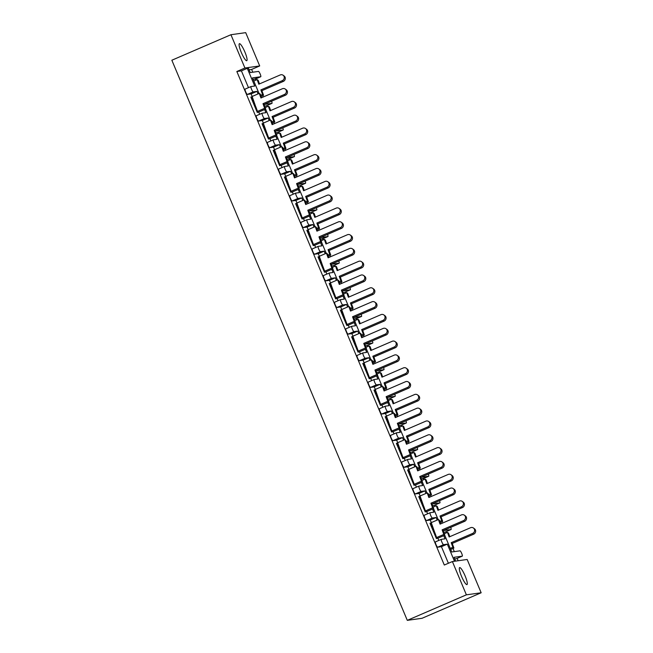<?xml version="1.0" encoding="UTF-8"?>
<svg xmlns="http://www.w3.org/2000/svg" width="653" height="653" viewBox="0 0 653 653"><rect width="100%" height="100%" fill="white"/><g stroke="black" fill="none" stroke-linecap="round" stroke-linejoin="round"><path stroke-width="0.98" d="M465.083 575.84A9.256 1.739 66.6 0 0 459.639 567.588A9.256 1.739 66.6 0 0 461.524 576.338A9.256 1.739 66.6 0 0 466.977 584.59A9.256 1.739 66.6 0 0 465.083 575.84M244.859 51.946A9.256 1.739 66.6 0 0 239.406 43.694A9.256 1.739 66.6 0 0 241.3 52.444A9.256 1.739 66.6 0 0 246.752 60.696A9.256 1.739 66.6 0 0 244.859 51.946M458.137 560.739L457.141 558.372M454.308 551.63L452.97 548.447M446.407 532.832L445.95 531.738M442.342 523.159L441.779 521.812M435.208 506.197L434.751 505.104M431.143 496.525L430.58 495.178M424.017 479.563L423.552 478.469M419.952 469.891L419.381 468.544M412.818 452.929L412.361 451.835M408.754 443.256L408.19 441.91M401.628 426.295L401.162 425.201M397.555 416.622L396.991 415.275M390.429 399.66L389.963 398.567M386.364 389.988L385.792 388.641M379.23 373.026L378.773 371.932M375.165 363.354L374.602 362.007M368.039 346.392L367.574 345.298M363.966 336.719L363.403 335.373M356.84 319.758L356.375 318.664M352.775 310.085L352.212 308.738M345.641 293.124L345.184 292.03M341.576 283.451L341.013 282.104M334.45 266.489L333.985 265.396M330.385 256.817L329.814 255.47M323.251 239.855L322.794 238.761M319.186 230.183L318.623 228.836M312.052 213.221L311.595 212.127M307.987 203.548L307.424 202.201M300.862 186.587L300.396 185.493M296.797 176.914L296.225 175.567M289.663 159.952L289.206 158.859M285.598 150.28L285.034 148.933M278.472 133.318L278.007 132.224M274.399 123.646L273.836 122.299M267.273 106.684L266.808 105.59M263.208 97.011L262.637 95.665M256.074 80.05L255.617 78.956M252.784 72.214L251.617 69.438L259.698 65.945L244.924 68.01L230.933 34.723L245.708 32.65L259.698 65.945M467.164 559.474L481.155 592.769L466.381 594.834L452.39 561.547L467.164 559.474M230.933 34.723L171.845 60.231L407.292 620.35L422.067 618.277L481.155 592.769M443.746 535.68L445.06 538.823L441.322 539.345A2.89 0.539 66.6 0 0 441.289 539.354A2.89 0.539 66.6 0 0 441.885 542.088A2.89 0.539 66.6 0 0 443.558 544.675L447.305 544.145L454.488 561.245M447.305 544.145L441.436 546.683L448.399 563.261M432.547 509.046L433.87 512.189L430.123 512.711A2.89 0.539 66.6 0 0 430.098 512.719A2.89 0.539 66.6 0 0 430.686 515.454A2.89 0.539 66.6 0 0 432.368 518.041L436.106 517.511L430.237 520.049L431.306 522.604M437.877 538.219L438.8 540.431M436.106 517.511L437.184 520.066M257.266 112.43L257.657 112.259L253.764 101.093L251.217 96.946L257.657 112.259L258.351 112.161L257.266 112.43L250.834 97.109L251.919 96.848L252.752 98.301M268.465 139.065L268.856 138.893L264.955 127.727L262.416 123.58L268.856 138.893L269.55 138.795L268.465 139.065L262.024 123.743L263.11 123.482L263.951 124.935M279.664 165.699L280.047 165.527L276.154 154.361L273.615 150.214L280.047 165.527L280.749 165.429L279.664 165.699L273.223 150.378L274.309 150.117L275.142 151.569M290.854 192.333L291.246 192.162L287.353 180.995L284.806 176.849L291.246 192.162L291.94 192.064L290.854 192.333L284.414 177.012L285.508 176.751L286.341 178.204M302.053 218.967L302.445 218.796L298.543 207.63L296.005 203.483L302.445 218.796L303.139 218.698L302.053 218.967L295.613 203.646L296.699 203.385L297.539 204.838M313.244 245.601L313.636 245.43L309.742 234.264L307.204 230.117L313.636 245.43L314.338 245.332L313.244 245.601L306.812 230.28L307.898 230.019L308.73 231.472M324.443 272.236L324.835 272.064L320.933 260.898L318.395 256.751L324.835 272.064L325.529 271.966L324.443 272.236L318.003 256.915L319.097 256.653L319.929 258.106M335.642 298.87L336.034 298.699L332.132 287.532L329.594 283.386L336.034 298.699L336.728 298.601L335.642 298.87L329.202 283.549L330.287 283.288L331.128 284.741M346.833 325.504L347.225 325.333L343.331 314.166L340.793 310.02L347.225 325.333L347.918 325.235L346.833 325.504L340.401 310.183L341.486 309.922L342.319 311.375M358.032 352.138L358.424 351.967L354.522 340.801L351.983 336.654L358.424 351.967L359.117 351.869L358.032 352.138L351.592 336.817L352.677 336.556L353.518 338.009M369.231 378.773L369.622 378.601L365.721 367.435L363.182 363.288L369.622 378.601L370.316 378.503L369.231 378.773L362.79 363.452L363.876 363.19L364.717 364.643M380.421 405.407L380.813 405.235L376.92 394.069L374.373 389.923L380.813 405.235L381.507 405.138L380.421 405.407L373.989 390.086L375.075 389.825L375.908 391.278M391.62 432.041L392.012 431.87L388.111 420.703L385.572 416.557L392.012 431.87L392.706 431.772L391.62 432.041L385.18 416.72L386.266 416.459L387.107 417.912M402.811 458.675L403.203 458.504L399.31 447.338L396.771 443.191L403.203 458.504L403.905 458.406L402.811 458.675L396.379 443.354L397.465 443.093L398.297 444.546M414.01 485.301L414.402 485.138L410.508 473.972L407.962 469.825L414.402 485.138L415.096 485.04L414.01 485.301L407.57 469.989L408.664 469.727L409.496 471.18M425.209 511.936L425.601 511.772L421.699 500.606L419.161 496.46L425.601 511.772L426.295 511.674L425.209 511.936L418.769 496.623L419.855 496.362L420.695 497.815M436.4 538.57L436.792 538.407L432.898 527.24L430.36 523.094L436.792 538.407L437.494 538.309L436.4 538.57L429.968 523.257L431.053 522.996L431.886 524.449M443.558 544.675L437.69 547.206L441.436 546.683M437.69 547.206A2.89 0.539 -113.4 0 1 436.016 544.618A2.89 0.539 -113.4 0 1 435.42 541.884A2.89 0.539 -113.4 0 1 435.453 541.884L441.273 539.37M432.368 518.041L426.491 520.572L430.237 520.049M426.491 520.572A2.89 0.539 -113.4 0 1 424.817 517.984A2.89 0.539 -113.4 0 1 424.23 515.25A2.89 0.539 -113.4 0 1 424.254 515.25L430.074 512.736L424.23 515.25M421.348 482.412L422.671 485.554L418.932 486.077A2.89 0.539 66.6 0 0 418.9 486.085A2.89 0.539 66.6 0 0 419.495 488.819A2.89 0.539 66.6 0 0 421.169 491.407L415.3 493.937L419.038 493.415L420.116 495.97M426.678 511.585L427.609 513.797M415.3 493.937A2.89 0.539 -113.4 0 1 413.618 491.35A2.89 0.539 -113.4 0 1 413.031 488.615A2.89 0.539 -113.4 0 1 413.055 488.615L418.875 486.101M410.157 455.778L411.472 458.92L407.733 459.443A2.89 0.539 66.6 0 0 407.709 459.451A2.89 0.539 66.6 0 0 408.296 462.185A2.89 0.539 66.6 0 0 409.97 464.773L404.101 467.303L407.847 466.781L408.917 469.336M415.479 484.95L416.41 487.162M404.101 467.303A2.89 0.539 -113.4 0 1 402.428 464.716A2.89 0.539 -113.4 0 1 401.832 461.981A2.89 0.539 -113.4 0 1 401.864 461.981L407.684 459.467M398.959 429.143L400.281 432.286L396.534 432.808A2.89 0.539 66.6 0 0 396.51 432.817A2.89 0.539 66.6 0 0 397.097 435.551A2.89 0.539 66.6 0 0 398.779 438.139L392.91 440.669L396.649 440.146L397.718 442.701M404.289 458.316L405.219 460.528M392.91 440.669A2.89 0.539 -113.4 0 1 391.229 438.081A2.89 0.539 -113.4 0 1 390.641 435.347A2.89 0.539 -113.4 0 1 390.665 435.347L396.485 432.833L390.641 435.347M387.768 402.509L389.082 405.652L385.343 406.174A2.89 0.539 66.6 0 0 385.311 406.182A2.89 0.539 66.6 0 0 385.907 408.917A2.89 0.539 66.6 0 0 387.58 411.504L381.711 414.035L385.45 413.512L386.527 416.067M393.09 431.682L394.02 433.894M381.711 414.035A2.89 0.539 -113.4 0 1 380.038 411.447A2.89 0.539 -113.4 0 1 379.442 408.713A2.89 0.539 -113.4 0 1 379.475 408.713L385.286 406.199M376.569 375.875L377.883 379.018L374.145 379.54A2.89 0.539 66.6 0 0 374.708 382.283A2.89 0.539 66.6 0 0 376.381 384.87L370.512 387.4L374.259 386.878L375.328 389.433M381.891 405.048L382.821 407.26M370.512 387.4A2.89 0.539 -113.4 0 1 368.839 384.813A2.89 0.539 -113.4 0 1 368.251 382.087A2.89 0.539 -113.4 0 1 368.276 382.078L374.096 379.564M365.37 349.241L366.692 352.383L362.946 352.906A2.89 0.539 66.6 0 0 362.921 352.914A2.89 0.539 66.6 0 0 363.509 355.648A2.89 0.539 66.6 0 0 365.19 358.236L359.321 360.766L363.06 360.244L364.137 362.799M370.7 378.414L371.63 380.626M359.321 360.766A2.89 0.539 -113.4 0 1 357.64 358.179A2.89 0.539 -113.4 0 1 357.052 355.452A2.89 0.539 -113.4 0 1 357.077 355.444L362.897 352.93M354.179 322.606L355.493 325.749L351.755 326.271A2.89 0.539 66.6 0 0 351.722 326.28A2.89 0.539 66.6 0 0 352.318 329.014A2.89 0.539 66.6 0 0 353.991 331.602L348.122 334.132L351.861 333.61L352.938 336.164M359.501 351.779L360.432 353.991M348.122 334.132A2.89 0.539 -113.4 0 1 346.449 331.544A2.89 0.539 -113.4 0 1 345.853 328.818A2.89 0.539 -113.4 0 1 345.886 328.81L351.698 326.296M342.98 295.972L344.302 299.115L340.556 299.637A2.89 0.539 66.6 0 0 341.119 302.38A2.89 0.539 66.6 0 0 342.792 304.967L336.924 307.498L340.67 306.975L341.739 309.53M348.31 325.145L349.233 327.357M336.924 307.498A2.89 0.539 -113.4 0 1 335.25 304.91A2.89 0.539 -113.4 0 1 334.663 302.184A2.89 0.539 -113.4 0 1 334.687 302.176L340.507 299.662M331.781 269.338L333.103 272.481L329.357 273.003A2.89 0.539 66.6 0 0 329.332 273.011A2.89 0.539 66.6 0 0 329.92 275.746A2.89 0.539 66.6 0 0 331.602 278.333L325.733 280.863L329.471 280.341L330.549 282.896M337.111 298.511L338.042 300.723M325.733 280.863A2.89 0.539 -113.4 0 1 324.051 278.276A2.89 0.539 -113.4 0 1 323.464 275.55A2.89 0.539 -113.4 0 1 323.488 275.542L329.308 273.027M320.59 242.704L321.905 245.846L318.166 246.369A2.89 0.539 66.6 0 0 318.142 246.377A2.89 0.539 66.6 0 0 318.729 249.111A2.89 0.539 66.6 0 0 320.403 251.699L314.534 254.229L318.28 253.707L319.35 256.262M325.912 271.877L326.843 274.089M314.534 254.229A2.89 0.539 -113.4 0 1 312.86 251.642A2.89 0.539 -113.4 0 1 312.265 248.915A2.89 0.539 -113.4 0 1 312.297 248.907L318.117 246.393L312.265 248.915M309.391 216.078L310.714 219.212L306.967 219.734A2.89 0.539 66.6 0 0 307.53 222.477A2.89 0.539 66.6 0 0 309.212 225.065L303.335 227.595L307.081 227.073L308.151 229.627M314.722 245.242L315.644 247.454M303.335 227.595A2.89 0.539 -113.4 0 1 301.662 225.007A2.89 0.539 -113.4 0 1 301.074 222.281A2.89 0.539 -113.4 0 1 301.098 222.273L306.918 219.759M298.192 189.443L299.515 192.578L295.776 193.1A2.89 0.539 66.6 0 0 295.744 193.108A2.89 0.539 66.6 0 0 296.34 195.843A2.89 0.539 66.6 0 0 298.013 198.43L292.144 200.961L295.882 200.438L296.96 202.993M303.523 218.608L304.453 220.82M292.144 200.961A2.89 0.539 -113.4 0 1 290.463 198.373A2.89 0.539 -113.4 0 1 289.875 195.647A2.89 0.539 -113.4 0 1 289.899 195.639L295.719 193.125L289.875 195.647M287.002 162.809L288.316 165.944L284.577 166.466A2.89 0.539 66.6 0 0 284.553 166.474A2.89 0.539 66.6 0 0 285.141 169.209A2.89 0.539 66.6 0 0 286.814 171.796L280.945 174.327L284.692 173.804L285.761 176.359M292.324 191.974L293.254 194.186M280.945 174.327A2.89 0.539 -113.4 0 1 279.272 171.739A2.89 0.539 -113.4 0 1 278.676 169.013A2.89 0.539 -113.4 0 1 278.709 169.005L284.528 166.491L278.676 169.013M275.803 136.175L277.125 139.309L273.378 139.832A2.89 0.539 66.6 0 0 273.942 142.574A2.89 0.539 66.6 0 0 275.623 145.162L269.754 147.692L273.493 147.17L274.57 149.725M281.133 165.34L282.063 167.552M269.754 147.692A2.89 0.539 -113.4 0 1 268.073 145.113A2.89 0.539 -113.4 0 1 267.485 142.378A2.89 0.539 -113.4 0 1 267.51 142.37L273.329 139.856M264.612 109.541L265.926 112.675L262.188 113.198A2.89 0.539 66.6 0 0 262.155 113.206A2.89 0.539 66.6 0 0 262.751 115.94A2.89 0.539 66.6 0 0 264.424 118.528L258.555 121.058L262.294 120.536L263.371 123.091M269.934 138.705L270.864 140.917M258.555 121.058A2.89 0.539 -113.4 0 1 256.882 118.479A2.89 0.539 -113.4 0 1 256.286 115.744A2.89 0.539 -113.4 0 1 256.319 115.736L262.131 113.222L256.286 115.744M248.475 87.649L241.414 70.867L247.283 68.328L254.727 86.041L250.989 86.563A2.89 0.539 66.6 0 0 250.964 86.571A2.89 0.539 66.6 0 0 251.552 89.306A2.89 0.539 66.6 0 0 253.225 91.893L247.356 94.424L251.103 93.901L252.172 96.456M258.735 112.071L259.665 114.283M247.356 94.424A2.89 0.539 -113.4 0 1 245.683 91.844A2.89 0.539 -113.4 0 1 245.095 89.11A2.89 0.539 -113.4 0 1 245.12 89.102L250.94 86.588M241.414 70.867L236.843 71.504L444.301 565.033L452.39 561.547M421.169 491.407L424.907 490.876L425.985 493.431M424.907 490.876L419.038 493.415M409.97 464.773L413.716 464.242L414.786 466.797M413.716 464.242L407.847 466.781M398.779 438.139L402.517 437.608L403.595 440.163M402.517 437.608L396.649 440.146M387.58 411.504L391.318 410.974L392.396 413.529M391.318 410.974L385.45 413.512M376.381 384.87L380.128 384.339L381.197 386.894M380.128 384.339L374.259 386.878M365.19 358.236L368.929 357.705L370.006 360.26M368.929 357.705L363.06 360.244M353.991 331.602L357.738 331.071L358.807 333.626M357.738 331.071L351.861 333.61M342.792 304.967L346.539 304.437L347.608 306.992M346.539 304.437L340.67 306.975M331.602 278.333L335.34 277.803L336.417 280.357M335.34 277.803L329.471 280.341M320.403 251.699L324.149 251.168L325.218 253.723M324.149 251.168L318.28 253.707M309.212 225.065L312.95 224.542L314.028 227.089M312.95 224.542L307.081 227.073M298.013 198.43L301.751 197.908L302.829 200.455M301.751 197.908L295.882 200.438M286.814 171.796L290.561 171.274L291.63 173.82M290.561 171.274L284.692 173.804M275.623 145.162L279.362 144.639L280.439 147.186M279.362 144.639L273.493 147.17M264.424 118.528L268.163 118.005L269.24 120.552M268.163 118.005L262.294 120.536M253.225 91.893L256.972 91.371L258.041 93.918M256.972 91.371L251.103 93.901M444.742 535.256L451.77 551.981L460.022 550.83A2.89 0.539 66.6 0 1 461.695 553.409A2.89 0.539 66.6 0 1 462.291 556.144L456.423 558.682A2.89 0.539 -113.4 0 1 456.39 558.69L462.259 556.152A2.89 0.539 66.6 0 0 462.291 556.144M462.259 556.152L454.015 557.311L455.606 561.09M456.447 558.666A2.89 0.539 -113.4 0 1 456.423 558.682L454.692 558.927M251.617 69.438L249.079 69.789M254.915 79.25A2.89 0.539 -113.4 0 1 254.89 79.266A2.89 0.539 -113.4 0 1 254.866 79.274L260.735 76.736A2.89 0.539 66.6 0 0 260.759 76.728A2.89 0.539 66.6 0 0 260.172 74.001A2.89 0.539 66.6 0 0 258.498 71.414L250.246 72.565L248.401 68.173L247.283 68.328M253.168 79.511L260.759 76.728L252.482 77.895L259.045 93.493M266.114 105.884A2.89 0.539 -113.4 0 1 266.089 105.9A2.89 0.539 -113.4 0 1 266.065 105.908L271.934 103.37A2.89 0.539 66.6 0 0 271.958 103.362A2.89 0.539 66.6 0 0 271.591 101.199M264.628 106.104L266.065 105.908M277.305 132.518A2.89 0.539 -113.4 0 1 277.288 132.535A2.89 0.539 -113.4 0 1 277.256 132.543L283.124 130.004A2.89 0.539 66.6 0 0 283.157 129.996A2.89 0.539 66.6 0 0 282.79 127.833M275.819 132.739L277.256 132.543M288.504 159.152A2.89 0.539 -113.4 0 1 288.479 159.169A2.89 0.539 -113.4 0 1 288.455 159.177L294.323 156.638A2.89 0.539 66.6 0 0 294.348 156.63A2.89 0.539 66.6 0 0 293.989 154.467M287.018 159.373L294.348 156.63L286.43 157.748L307.816 148.5L306.779 147.733A3.183 2.971 -53.4 0 0 307.645 142.321A3.183 2.971 -53.4 0 0 304.722 142.028L283.329 151.259L281.663 146.656L274.489 149.757L276.154 154.361M299.703 185.787A2.89 0.539 -113.4 0 1 299.678 185.803A2.89 0.539 -113.4 0 1 299.645 185.811L305.522 183.273A2.89 0.539 66.6 0 0 305.547 183.264A2.89 0.539 66.6 0 0 305.18 181.101M298.217 186.007L299.645 185.811M310.893 212.421A2.89 0.539 -113.4 0 1 310.869 212.437A2.89 0.539 -113.4 0 1 310.844 212.445L316.713 209.907A2.89 0.539 66.6 0 0 316.746 209.899A2.89 0.539 66.6 0 0 316.379 207.736M309.408 212.641L310.844 212.445M322.092 239.055A2.89 0.539 -113.4 0 1 322.068 239.071A2.89 0.539 -113.4 0 1 322.043 239.08L327.912 236.541A2.89 0.539 66.6 0 0 327.937 236.533A2.89 0.539 66.6 0 0 327.569 234.37M320.607 239.276L327.937 236.533L320.019 237.651L341.405 228.403L340.368 227.628A3.183 2.971 -53.4 0 0 341.233 222.224A3.183 2.971 -53.4 0 0 338.311 221.93L316.917 231.162L315.252 226.558L308.077 229.66L309.742 234.264M339.136 263.167L333.267 265.706A2.89 0.539 -113.4 0 1 333.267 265.706A2.89 0.539 -113.4 0 1 333.234 265.714L339.103 263.175A2.89 0.539 66.6 0 0 339.136 263.167A2.89 0.539 66.6 0 0 338.768 261.004M331.806 265.91L333.234 265.714M344.482 292.324A2.89 0.539 -113.4 0 1 344.458 292.34A2.89 0.539 -113.4 0 1 344.433 292.348L350.302 289.81A2.89 0.539 66.6 0 0 350.326 289.801A2.89 0.539 66.6 0 0 349.967 287.638M342.996 292.544L344.433 292.348M355.681 318.958A2.89 0.539 -113.4 0 1 355.656 318.974A2.89 0.539 -113.4 0 1 355.632 318.982L361.501 316.444A2.89 0.539 66.6 0 0 361.525 316.436A2.89 0.539 66.6 0 0 361.158 314.273M354.195 319.178L361.525 316.436M372.724 343.07L366.855 345.608A2.89 0.539 -113.4 0 1 366.855 345.608A2.89 0.539 -113.4 0 1 366.823 345.617L372.692 343.078A2.89 0.539 66.6 0 0 372.724 343.07A2.89 0.539 66.6 0 0 372.357 340.907M365.386 345.812L366.823 345.617M378.071 372.226A2.89 0.539 -113.4 0 1 378.046 372.243A2.89 0.539 -113.4 0 1 378.022 372.251L383.891 369.712A2.89 0.539 66.6 0 0 383.915 369.704A2.89 0.539 66.6 0 0 383.556 367.541M376.585 372.447L378.022 372.251M389.27 398.861A2.89 0.539 -113.4 0 1 389.245 398.877A2.89 0.539 -113.4 0 1 389.221 398.885L395.089 396.347A2.89 0.539 66.6 0 0 395.114 396.338A2.89 0.539 66.6 0 0 394.747 394.175M387.784 399.081L389.221 398.885M406.313 422.973L400.436 425.511A2.89 0.539 -113.4 0 1 400.436 425.511A2.89 0.539 -113.4 0 1 400.411 425.519L406.28 422.981A2.89 0.539 66.6 0 0 406.313 422.973A2.89 0.539 66.6 0 0 405.946 420.81M398.975 425.715L400.411 425.519M411.659 452.129A2.89 0.539 -113.4 0 1 411.635 452.145A2.89 0.539 -113.4 0 1 411.61 452.154L417.479 449.615A2.89 0.539 66.6 0 0 417.504 449.607A2.89 0.539 66.6 0 0 417.145 447.444M410.174 452.349L411.61 452.154M422.858 478.763A2.89 0.539 -113.4 0 1 422.834 478.78A2.89 0.539 -113.4 0 1 422.801 478.788L428.678 476.249A2.89 0.539 66.6 0 0 428.703 476.241A2.89 0.539 66.6 0 0 428.335 474.078M421.373 478.984L428.703 476.241L420.777 477.359L442.171 468.103L441.134 467.336A3.183 2.971 -53.4 0 0 441.999 461.932A3.183 2.971 -53.4 0 0 439.069 461.638L417.675 470.87L416.018 466.266L408.843 469.368L410.508 473.972M434.049 505.398A2.89 0.539 -113.4 0 1 434.025 505.414A2.89 0.539 -113.4 0 1 434 505.422L439.869 502.883A2.89 0.539 66.6 0 0 439.902 502.875A2.89 0.539 66.6 0 0 439.534 500.712M432.564 505.618L434 505.422M445.248 532.032A2.89 0.539 -113.4 0 1 445.224 532.048A2.89 0.539 -113.4 0 1 445.199 532.056L451.068 529.518A2.89 0.539 66.6 0 0 451.092 529.51A2.89 0.539 66.6 0 0 450.725 527.346M443.762 532.252L445.199 532.056M433.543 508.622L438.179 519.641M422.352 481.987L426.98 493.007M411.153 455.353L415.781 466.373M399.954 428.719L404.591 439.738M388.764 402.085L393.392 413.104M377.565 375.451L382.201 386.47M366.366 348.816L371.002 359.836M355.175 322.182L359.803 333.201M343.976 295.548L348.612 306.567M332.785 268.914L337.413 279.933M321.586 242.279L326.214 253.299M310.387 215.645L315.024 226.664M299.196 189.011L303.825 200.03M287.997 162.377L292.626 173.396M276.799 135.742L281.435 146.762M265.608 109.108L270.236 120.128M443.175 530.628L451.068 529.518M453.362 494.737L452.333 493.97A3.183 2.971 -53.4 0 0 453.198 488.566L454.227 489.334A3.183 2.971 126.6 0 1 453.362 494.737L431.968 503.977L439.869 502.883M409.586 450.725L417.479 449.615M419.773 414.835L418.744 414.067A3.183 2.971 -53.4 0 0 419.61 408.664L420.638 409.431A3.183 2.971 126.6 0 1 419.773 414.835L398.387 424.075L406.28 422.981M387.196 397.457L395.089 396.347L389.245 398.877M397.383 361.566L396.347 360.799A3.183 2.971 -53.4 0 0 397.212 355.395L398.248 356.163A3.183 2.971 126.6 0 1 397.383 361.566L375.989 370.806L383.891 369.712M386.184 334.932L385.156 334.165A3.183 2.971 -53.4 0 0 386.021 328.761L387.049 329.528A3.183 2.971 126.6 0 1 386.184 334.932L364.798 344.172L372.692 343.078M353.608 317.554L361.501 316.444M363.794 281.672L362.758 280.896A3.183 2.971 -53.4 0 0 363.623 275.493L364.66 276.26A3.183 2.971 126.6 0 1 363.794 281.672L342.401 290.903L350.302 289.81M331.21 264.285L339.103 263.175M330.206 201.769L329.177 200.993A3.183 2.971 -53.4 0 0 330.043 195.59L331.071 196.357A3.183 2.971 126.6 0 1 330.206 201.769L308.812 211.001L316.713 209.907M297.621 184.383L305.522 183.273M275.231 131.114L283.124 130.004M264.041 104.48L271.934 103.37M273.378 139.832A2.89 0.539 66.6 0 0 273.354 139.84L267.485 142.378M306.967 219.734A2.89 0.539 66.6 0 0 306.943 219.743L301.074 222.281M340.556 299.637A2.89 0.539 66.6 0 0 340.531 299.645L334.663 302.184M374.145 379.54A2.89 0.539 66.6 0 0 374.12 379.548L368.251 382.087M407.292 620.35L466.381 594.834M236.843 71.504L244.924 68.01M283.304 81.421L282.267 80.654A3.183 2.971 -53.4 0 0 283.133 75.25L284.169 76.017A3.183 2.971 126.6 0 1 283.304 81.421L261.91 90.661L263.575 95.265L261.094 96.334M283.133 75.25A3.183 2.971 -53.4 0 0 280.21 74.956L258.817 84.188L257.151 79.584L253.805 81.029M259.47 83.902L258.188 80.352L257.151 79.584M282.267 80.654L260.882 89.894L262.539 94.497L263.575 95.265M262.539 94.497L260.71 95.289M260.882 89.894L261.91 90.661M285.426 95.232L284.39 94.465A3.183 2.971 -53.4 0 0 285.255 89.053L286.292 89.82A3.183 2.971 126.6 0 1 285.426 95.232L264.032 104.464L265.698 109.067L258.523 112.169L257.486 111.394L255.821 106.798M285.255 89.053A3.183 2.971 -53.4 0 0 282.325 88.759L260.939 97.991L259.274 93.387L252.099 96.489L253.764 101.093M261.592 97.713L260.302 94.154L259.274 93.387M284.39 94.465L262.996 103.696L264.661 108.3L265.698 109.067M264.661 108.3L257.486 111.394M262.996 103.696L264.032 104.464M294.503 108.055L293.466 107.288A3.183 2.971 -53.4 0 0 294.332 101.884L295.368 102.652A3.183 2.971 126.6 0 1 294.503 108.055L273.109 117.295L274.774 121.899L272.285 122.968M294.332 101.884A3.183 2.971 -53.4 0 0 291.401 101.582L270.007 110.822L268.35 106.219L265.167 107.598M270.669 110.537L269.379 106.986L268.35 106.219M293.466 107.288L272.072 116.528L273.738 121.132L274.774 121.899M273.738 121.132L271.909 121.923M272.072 116.528L273.109 117.295M305.694 134.689L304.665 133.922A3.183 2.971 -53.4 0 0 305.531 128.519L306.559 129.286A3.183 2.971 126.6 0 1 305.694 134.689L284.3 143.929L285.965 148.533L283.484 149.602M305.531 128.519A3.183 2.971 -53.4 0 0 302.6 128.217L281.206 137.457L279.541 132.853L276.358 134.232M281.859 137.171L280.578 133.62L279.541 132.853M304.665 133.922L283.271 143.162L284.937 147.766L285.965 148.533M284.937 147.766L283.108 148.549M283.271 143.162L284.3 143.929M316.893 161.324L315.856 160.556A3.183 2.971 -53.4 0 0 316.721 155.153L317.758 155.92A3.183 2.971 126.6 0 1 316.893 161.324L295.499 170.564L297.164 175.167L294.683 176.237M316.721 155.153A3.183 2.971 -53.4 0 0 313.791 154.851L292.405 164.091L290.74 159.487L287.557 160.867M293.058 163.805L291.777 160.254L290.74 159.487M315.856 160.556L294.462 169.796L296.127 174.4L297.164 175.167M296.127 174.4L294.299 175.184M294.462 169.796L295.499 170.564M328.084 187.958L327.055 187.191A3.183 2.971 -53.4 0 0 327.92 181.787L328.957 182.554A3.183 2.971 126.6 0 1 328.084 187.958L306.698 197.198L308.363 201.801L305.873 202.871M327.92 181.787A3.183 2.971 -53.4 0 0 324.99 181.485L303.596 190.725L301.939 186.121L298.756 187.501M304.257 190.439L302.968 186.889L301.939 186.121M327.055 187.191L305.661 196.431L307.326 201.034L308.363 201.801M307.326 201.034L305.498 201.818M305.661 196.431L306.698 197.198M339.282 214.592L338.246 213.825A3.183 2.971 -53.4 0 0 339.111 208.421L340.148 209.189A3.183 2.971 126.6 0 1 339.282 214.592L317.889 223.832L319.554 228.436L317.072 229.505M339.111 208.421A3.183 2.971 -53.4 0 0 336.189 208.119L314.795 217.359L313.13 212.756L309.946 214.135M315.448 217.074L314.166 213.523L313.13 212.756M338.246 213.825L316.86 223.065L318.525 227.668L319.554 228.436M318.525 227.668L316.697 228.452M316.86 223.065L317.889 223.832M350.481 241.226L349.445 240.459A3.183 2.971 -53.4 0 0 350.31 235.056L351.347 235.823A3.183 2.971 126.6 0 1 350.481 241.226L329.088 250.466L330.753 255.07L328.271 256.139M350.31 235.056A3.183 2.971 -53.4 0 0 347.38 234.754L325.994 243.993L324.329 239.39L321.145 240.769M326.647 243.708L325.365 240.157L324.329 239.39M349.445 240.459L328.051 249.699L329.716 254.303L330.753 255.07M329.716 254.303L327.888 255.086M328.051 249.699L329.088 250.466M361.672 267.861L360.644 267.093A3.183 2.971 -53.4 0 0 361.509 261.69L362.537 262.457A3.183 2.971 126.6 0 1 361.672 267.861L340.286 277.101L341.943 281.704L339.462 282.773M361.509 261.69A3.183 2.971 -53.4 0 0 358.579 261.388L337.185 270.628L335.52 266.024L332.336 267.404M337.838 270.342L336.556 266.791L335.52 266.024M360.644 267.093L339.25 276.333L340.915 280.937L341.943 281.704M340.915 280.937L339.087 281.721M339.25 276.333L340.286 277.101M372.871 294.495L371.835 293.728A3.183 2.971 -53.4 0 0 372.7 288.324L373.736 289.091A3.183 2.971 126.6 0 1 372.871 294.495L351.477 303.735L353.142 308.338L350.661 309.408M372.7 288.324A3.183 2.971 -53.4 0 0 369.778 288.022L348.384 297.262L346.719 292.658L343.535 294.038M349.037 296.976L347.755 293.426L346.719 292.658M371.835 293.728L350.449 302.968L352.106 307.571L353.142 308.338M352.106 307.571L350.277 308.355M350.449 302.968L351.477 303.735M296.617 121.866L295.589 121.099A3.183 2.971 -53.4 0 0 296.454 115.687L297.482 116.454A3.183 2.971 126.6 0 1 296.617 121.866L275.231 131.098L276.888 135.702L269.722 138.795L268.685 138.028L267.02 133.432M296.454 115.687A3.183 2.971 -53.4 0 0 293.524 115.393L272.13 124.625L270.464 120.021L263.29 123.123L264.955 127.727M272.783 124.348L271.501 120.789L270.464 120.021M295.589 121.099L274.195 130.331L275.86 134.934L276.888 135.702M275.86 134.934L268.685 138.028M274.195 130.331L275.231 131.098M307.645 142.321L308.681 143.089A3.183 2.971 126.6 0 1 307.816 148.5M278.219 160.067L279.876 164.662L280.912 165.429L288.087 162.336L286.422 157.732L285.394 156.965L287.051 161.569L288.087 162.336M283.982 150.982L282.7 147.423L281.663 146.656M287.051 161.569L279.876 164.662M306.779 147.733L285.394 156.965M319.015 175.135L317.978 174.367A3.183 2.971 -53.4 0 0 318.844 168.956L319.88 169.723A3.183 2.971 126.6 0 1 319.015 175.135L297.621 184.366L299.286 188.97L292.111 192.064L291.075 191.296L289.41 186.701M318.844 168.956A3.183 2.971 -53.4 0 0 315.913 168.662L294.519 177.894L292.862 173.29L285.688 176.392L287.353 180.995M295.18 177.616L293.891 174.057L292.862 173.29M317.978 174.367L296.584 183.599L298.25 188.203L299.286 188.97M298.25 188.203L291.075 191.296M296.584 183.599L297.621 184.366M330.043 195.59A3.183 2.971 -53.4 0 0 327.112 195.296L305.718 204.528L304.053 199.924L296.878 203.026L298.543 207.63M300.609 213.335L302.274 217.931L303.302 218.698L310.477 215.604L308.812 211.001L307.783 210.233L309.449 214.837L310.477 215.604M306.371 204.25L305.09 200.691L304.053 199.924M309.449 214.837L302.274 217.931M329.177 200.993L307.783 210.233M341.233 222.224L342.27 222.991A3.183 2.971 126.6 0 1 341.405 228.403M311.808 239.969L313.464 244.565L314.501 245.332L321.676 242.239L320.011 237.635L318.974 236.868L320.639 241.471L321.676 242.239M317.57 230.884L316.289 227.326L315.252 226.558M320.639 241.471L313.464 244.565M340.368 227.628L318.974 236.868M352.596 255.037L351.567 254.262A3.183 2.971 -53.4 0 0 352.432 248.858L353.469 249.626A3.183 2.971 126.6 0 1 352.596 255.037L331.21 264.269L332.875 268.873L325.7 271.966L324.663 271.199L322.998 266.604M352.432 248.858A3.183 2.971 -53.4 0 0 349.502 248.564L328.108 257.796L326.451 253.193L319.276 256.294L320.933 260.898M328.769 257.519L327.48 253.96L326.451 253.193M351.567 254.262L330.173 263.502L331.838 268.105L332.875 268.873M331.838 268.105L324.663 271.199M330.173 263.502L331.21 264.269M363.623 275.493A3.183 2.971 -53.4 0 0 360.701 275.199L339.307 284.43L337.642 279.827L330.467 282.929L332.132 287.532M334.197 293.238L335.862 297.833L336.891 298.601L344.066 295.507L342.401 290.903L341.372 290.136L343.037 294.74L344.066 295.507M339.96 284.153L338.678 280.594L337.642 279.827M343.037 294.74L335.862 297.833M362.758 280.896L341.372 290.136M384.07 321.129L383.033 320.362A3.183 2.971 -53.4 0 0 383.899 314.958L384.935 315.726A3.183 2.971 126.6 0 1 384.07 321.129L362.676 330.369L364.341 334.973L361.86 336.042M383.899 314.958A3.183 2.971 -53.4 0 0 380.968 314.656L359.583 323.896L357.917 319.293L354.734 320.672M360.236 323.61L358.946 320.06L357.917 319.293M383.033 320.362L361.64 329.602L363.305 334.205L364.341 334.973M363.305 334.205L361.476 334.989M361.64 329.602L362.676 330.369M395.261 347.763L394.232 346.996A3.183 2.971 -53.4 0 0 395.098 341.592L396.126 342.36A3.183 2.971 126.6 0 1 395.261 347.763L373.875 357.003L375.532 361.607L373.051 362.676M395.098 341.592A3.183 2.971 -53.4 0 0 392.167 341.29L370.773 350.53L369.108 345.927L365.925 347.306M371.426 350.245L370.145 346.694L369.108 345.927M394.232 346.996L372.839 356.236L374.504 360.84L375.532 361.607M374.504 360.84L372.675 361.623M372.839 356.236L373.875 357.003M406.46 374.398L405.423 373.63A3.183 2.971 -53.4 0 0 406.288 368.227L407.325 368.994A3.183 2.971 126.6 0 1 406.46 374.398L385.066 383.637L386.731 388.241L384.25 389.31M406.288 368.227A3.183 2.971 -53.4 0 0 403.366 367.925L381.972 377.165L380.307 372.561L377.124 373.94M382.625 376.879L381.344 373.328L380.307 372.561M405.423 373.63L384.037 382.87L385.694 387.474L386.731 388.241M385.694 387.474L383.866 388.257M384.037 382.87L385.066 383.637M374.993 308.298L373.957 307.53A3.183 2.971 -53.4 0 0 374.822 302.127L375.859 302.894A3.183 2.971 126.6 0 1 374.993 308.298L353.599 317.538L355.265 322.141L348.09 325.235L347.053 324.468L345.388 319.872M374.822 302.127A3.183 2.971 -53.4 0 0 371.892 301.833L350.506 311.065L348.841 306.461L341.666 309.563L343.331 314.166M351.159 310.787L349.877 307.228L348.841 306.461M373.957 307.53L352.563 316.77L354.228 321.374L355.265 322.141M354.228 321.374L347.053 324.468M352.563 316.77L353.599 317.538M386.021 328.761A3.183 2.971 -53.4 0 0 383.091 328.467L361.697 337.699L360.032 333.095L352.865 336.197L354.522 340.801M356.587 346.506L358.252 351.102L359.289 351.869L366.464 348.775L364.798 344.172L363.762 343.405L365.427 348.008L366.464 348.775M362.35 337.421L361.068 333.863L360.032 333.095M365.427 348.008L358.252 351.102M385.156 334.165L363.762 343.405M397.212 355.395A3.183 2.971 -53.4 0 0 394.29 355.101L372.896 364.333L371.231 359.73L364.056 362.831L365.721 367.435M367.786 373.141L369.451 377.736L370.48 378.503L377.654 375.41L375.989 370.806L374.961 370.039L376.618 374.642L377.654 375.41M373.549 364.056L372.267 360.497L371.231 359.73M376.618 374.642L369.451 377.736M396.347 360.799L374.961 370.039M417.659 401.032L416.622 400.265A3.183 2.971 -53.4 0 0 417.487 394.861L418.524 395.628A3.183 2.971 126.6 0 1 417.659 401.032L396.265 410.272L397.93 414.875L395.44 415.945M417.487 394.861A3.183 2.971 -53.4 0 0 414.557 394.559L393.163 403.799L391.506 399.195L388.323 400.575M393.824 403.513L392.535 399.963L391.506 399.195M416.622 400.265L395.228 409.504L396.893 414.108L397.93 414.875M396.893 414.108L395.065 414.892M395.228 409.504L396.265 410.272M428.85 427.666L427.821 426.899A3.183 2.971 -53.4 0 0 428.686 421.495L429.715 422.262A3.183 2.971 126.6 0 1 428.85 427.666L407.456 436.906L409.121 441.51L406.639 442.579M428.686 421.495A3.183 2.971 -53.4 0 0 425.756 421.193L404.362 430.433L402.697 425.829L399.514 427.209M405.015 430.147L403.734 426.597L402.697 425.829M427.821 426.899L406.427 436.139L408.092 440.742L409.121 441.51M408.092 440.742L406.264 441.526M406.427 436.139L407.456 436.906M440.049 454.3L439.012 453.533A3.183 2.971 -53.4 0 0 439.877 448.129L440.914 448.897A3.183 2.971 126.6 0 1 440.049 454.3L418.655 463.54L420.32 468.144L417.838 469.213M439.877 448.129A3.183 2.971 -53.4 0 0 436.947 447.827L415.561 457.067L413.896 452.464L410.713 453.843M416.214 456.782L414.933 453.231L413.896 452.464M439.012 453.533L417.618 462.773L419.283 467.377L420.32 468.144M419.283 467.377L417.455 468.16M417.618 462.773L418.655 463.54M408.582 388.2L407.545 387.433A3.183 2.971 -53.4 0 0 408.411 382.029L409.447 382.797A3.183 2.971 126.6 0 1 408.582 388.2L387.188 397.44L388.853 402.044L381.679 405.138L380.642 404.37L378.977 399.775M408.411 382.029A3.183 2.971 -53.4 0 0 405.48 381.736L384.095 390.967L382.429 386.364L375.255 389.466L376.92 394.069M384.748 390.69L383.458 387.131L382.429 386.364M407.545 387.433L386.152 396.673L387.817 401.277L388.853 402.044M387.817 401.277L380.642 404.37M386.152 396.673L387.188 397.44M419.61 408.664A3.183 2.971 -53.4 0 0 416.679 408.37L395.285 417.602L393.62 412.998L386.445 416.1L388.111 420.703M390.176 426.409L391.841 431.004L392.877 431.772L400.044 428.678L398.387 424.075L397.351 423.307L399.016 427.911L400.044 428.678M395.938 417.324L394.657 413.765L393.62 412.998M399.016 427.911L391.841 431.004M418.744 414.067L397.351 423.307M430.972 441.469L429.935 440.702A3.183 2.971 -53.4 0 0 430.8 435.298L431.837 436.065A3.183 2.971 126.6 0 1 430.972 441.469L409.578 450.709L411.243 455.312L404.068 458.406L403.032 457.639L401.375 453.043M430.8 435.298A3.183 2.971 -53.4 0 0 427.878 435.004L406.484 444.236L404.819 439.632L397.644 442.734L399.31 447.338M407.137 443.958L405.856 440.4L404.819 439.632M429.935 440.702L408.549 449.941L410.206 454.545L411.243 455.312M410.206 454.545L403.032 457.639M408.549 449.941L409.578 450.709M451.239 480.935L450.211 480.167A3.183 2.971 -53.4 0 0 451.076 474.764L452.105 475.531A3.183 2.971 126.6 0 1 451.239 480.935L429.854 490.174L431.519 494.778L429.029 495.847M451.076 474.764A3.183 2.971 -53.4 0 0 448.146 474.462L426.752 483.702L425.095 479.098L421.903 480.477M427.413 483.416L426.123 479.865L425.095 479.098M450.211 480.167L428.817 489.407L430.482 494.011L431.519 494.778M430.482 494.011L428.654 494.794M428.817 489.407L429.854 490.174M462.438 507.569L461.402 506.801A3.183 2.971 -53.4 0 0 462.267 501.398L463.304 502.165A3.183 2.971 126.6 0 1 462.438 507.569L441.044 516.809L442.71 521.412L440.228 522.482M462.267 501.398A3.183 2.971 -53.4 0 0 459.345 501.096L437.951 510.336L436.286 505.732L433.102 507.112M438.604 510.05L437.322 506.499L436.286 505.732M461.402 506.801L440.016 516.041L441.681 520.645L442.71 521.412M441.681 520.645L439.844 521.429M440.016 516.041L441.044 516.809M473.637 534.203L472.601 533.436A3.183 2.971 -53.4 0 0 473.466 528.032L474.502 528.799A3.183 2.971 126.6 0 1 473.637 534.203L452.243 543.443L453.908 548.047L450.701 549.426M473.466 528.032A3.183 2.971 -53.4 0 0 470.535 527.73L449.15 536.97L447.485 532.366L444.301 533.746M449.803 536.684L448.513 533.134L447.485 532.366M472.601 533.436L451.207 542.676L452.872 547.279L453.908 548.047M452.872 547.279L450.268 548.398M451.207 542.676L452.243 543.443M441.999 461.932L443.036 462.699A3.183 2.971 126.6 0 1 442.171 468.103M412.565 479.677L414.231 484.273L415.267 485.04L422.442 481.947L420.777 477.343L419.74 476.576L421.405 481.179L422.442 481.947M418.336 470.593L417.047 467.034L416.018 466.266M421.405 481.179L414.231 484.273M441.134 467.336L419.74 476.576M453.198 488.566A3.183 2.971 -53.4 0 0 450.268 488.273L428.874 497.504L427.209 492.901L420.034 496.002L421.699 500.606M423.764 506.312L425.43 510.907L426.458 511.674L433.633 508.581L431.968 503.977L430.939 503.21L432.604 507.814L433.633 508.581M429.527 497.227L428.246 493.668L427.209 492.901M432.604 507.814L425.43 510.907M452.333 493.97L430.939 503.21M464.561 521.372L463.524 520.604A3.183 2.971 -53.4 0 0 464.389 515.201L465.426 515.968A3.183 2.971 126.6 0 1 464.561 521.372L443.167 530.611L444.832 535.215L437.657 538.309L436.62 537.541L434.963 532.946M464.389 515.201A3.183 2.971 -53.4 0 0 461.459 514.907L440.073 524.139L438.408 519.535L431.233 522.637L432.898 527.24M440.726 523.861L439.445 520.302L438.408 519.535M463.524 520.604L442.13 529.844L443.795 534.448L444.832 535.215M443.795 534.448L436.62 537.541M442.13 529.844L443.167 530.611M250.964 86.571L245.095 89.11M271.958 103.362L266.089 105.9M283.157 129.996L277.288 132.535M305.547 183.264L299.678 185.803M316.746 209.899L310.869 212.437M350.326 289.801L344.458 292.34M383.915 369.704L378.046 372.243M417.504 449.607L411.635 452.145M439.902 502.875L434.025 505.414M451.092 529.51L445.224 532.048M329.332 273.011L323.464 275.55M351.722 326.28L345.853 328.818M362.921 352.914L357.052 355.452M385.311 406.182L379.442 408.713M407.709 459.451L401.832 461.981M418.9 486.085L413.031 488.615M441.289 539.354L435.42 541.884"/></g></svg>
